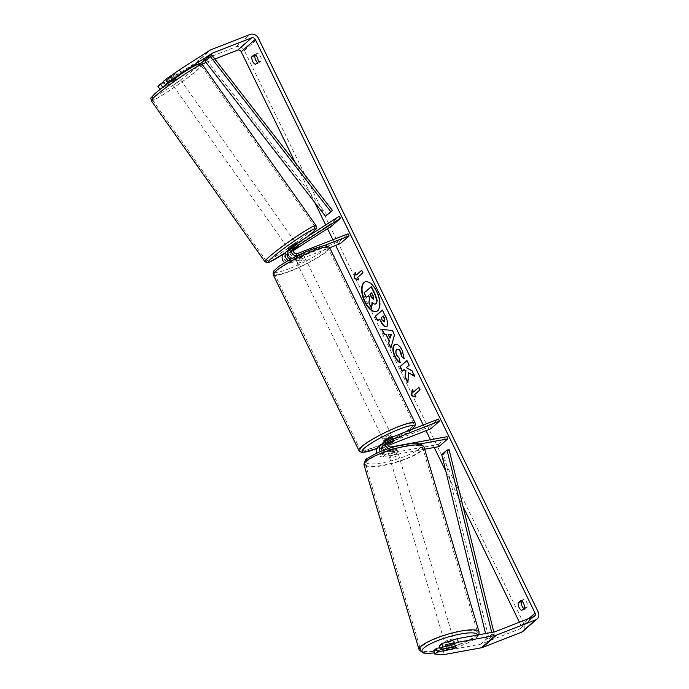 <?xml version="1.0" encoding="UTF-8"?>
<svg xmlns="http://www.w3.org/2000/svg" width="689" height="689" viewBox="0 0 689 689"><rect width="100%" height="100%" fill="white"/><g stroke="black" fill="none" stroke-linecap="round" stroke-linejoin="round"><path stroke-width="0.52" stroke-dasharray="3.44 2.58" d="M387.296 442.975L385.909 443.518A3.29 2.859 48.7 0 0 385.16 443.966A3.29 2.859 48.7 0 0 384.738 447.686A3.29 2.859 48.7 0 0 388.277 449.512L396.089 448.083A4.702 1.077 -17 0 1 396.692 448.401A4.702 1.077 -17 0 1 396.347 449.013A4.702 1.077 -17 0 1 393.281 450.554L385.461 451.975A3.29 2.859 -131.3 0 1 382.378 450.795M396.089 448.083L396.761 450.27A4.702 1.077 -17 0 1 397.364 450.589A4.702 1.077 -17 0 1 397.019 451.2A4.702 1.077 -17 0 1 393.944 452.742L386.133 454.172A5.65 4.901 -131.3 0 1 380.397 451.579M384.118 450.15A5.65 4.901 48.7 0 0 388.94 451.7L396.761 450.27M424.674 449.211L383.144 456.79A5.65 4.901 -131.3 0 1 376.797 453.112M420.273 443.905L391.929 449.073A5.65 4.901 -131.3 0 1 388.665 448.591M382.498 443.733L389.793 440.882A4.702 0.706 154 0 0 393.118 438.488A4.702 0.706 154 0 0 392.609 438.411L384.893 441.425A5.65 4.901 48.7 0 0 383.609 442.2M438.927 446.61L438.256 444.422L382.481 454.602A3.29 2.859 -131.3 0 1 378.941 452.785A3.29 2.859 -131.3 0 1 379.363 449.064A3.29 2.859 -131.3 0 1 380.113 448.608L381.499 448.065M377.813 447.299A5.65 4.901 -131.3 0 1 379.096 446.515L429.652 426.775L430.668 428.868M382.18 446.61A3.29 2.859 -131.3 0 1 382.352 446.438A3.29 2.859 -131.3 0 1 383.101 445.99L387.399 444.302M382.464 447.695L388.019 445.525M429.652 426.775L438.428 419.058M438.256 444.422L447.04 436.705M390.784 442.898L389.793 440.882M393.626 440.504L392.609 438.411M393.281 450.554L393.944 452.742M453.896 642.312A4.702 1.016 -16.6 0 1 448.978 644.327A4.702 1.016 -16.6 0 1 445.232 644.413A4.702 1.016 -16.6 0 1 445.585 643.827A4.702 1.016 -16.6 0 1 450.503 641.812A4.702 1.016 -16.6 0 1 454.249 641.726A4.702 1.016 -16.6 0 1 453.896 642.312M455.515 646.756L454.344 642.82A4.702 1.016 -16.6 0 0 448.41 643.896L449.547 647.72M447.101 649.925L445.921 645.963A4.702 1.016 -16.6 0 0 451.855 644.878L453.035 648.84M397.527 452.974A4.702 1.016 -16.6 0 1 392.609 454.998A4.702 1.016 -16.6 0 1 388.863 455.076A4.702 1.016 -16.6 0 1 389.216 454.49A4.702 1.016 -16.6 0 1 394.134 452.475A4.702 1.016 -16.6 0 1 397.88 452.389A4.702 1.016 -16.6 0 1 397.527 452.974M388.036 450.528A4.702 1.016 -16.6 0 1 390.465 449.28L391.257 451.924A4.702 1.016 -16.6 0 1 397.191 450.839L396.399 448.194A4.702 1.016 -16.6 0 1 396.7 448.427A4.702 1.016 -16.6 0 1 396.347 449.013A4.702 1.016 -16.6 0 1 393.919 450.261L394.702 452.906A4.702 1.016 -16.6 0 1 388.768 453.991L387.985 451.347A4.702 1.016 -16.6 0 1 387.683 451.114A4.702 1.016 -16.6 0 1 388.036 450.528M396.399 448.194L390.465 449.28M387.985 451.347L393.919 450.261M451.855 644.878L445.921 645.963M448.41 643.896L454.344 642.82M391.257 451.924L397.191 450.839M394.702 452.906L388.768 453.991M389.871 456.695A4.702 1.016 -16.6 0 1 394.788 454.68A4.702 1.016 -16.6 0 1 398.535 454.594A4.702 1.016 -16.6 0 1 398.182 455.179A4.702 1.016 -16.6 0 1 393.264 457.195A4.702 1.016 -16.6 0 1 389.518 457.281A4.702 1.016 -16.6 0 1 389.871 456.695M444.93 641.623A4.702 1.016 -16.6 0 1 449.848 639.607A4.702 1.016 -16.6 0 1 453.595 639.521A4.702 1.016 -16.6 0 1 453.241 640.107A4.702 1.016 -16.6 0 1 448.324 642.122A4.702 1.016 -16.6 0 1 444.577 642.208A4.702 1.016 -16.6 0 1 444.93 641.623M422.788 645.671A29.782 6.434 -16.6 0 1 453.922 632.898A29.782 6.434 -16.6 0 1 477.632 632.373A29.782 6.434 -16.6 0 1 475.384 636.068A29.782 6.434 -16.6 0 1 444.241 648.84A29.782 6.434 -16.6 0 1 420.54 649.365A29.782 6.434 -16.6 0 1 422.788 645.671M420.324 451.14A29.782 6.434 -16.6 0 1 389.19 463.904A29.782 6.434 -16.6 0 1 365.48 464.438A29.782 6.434 -16.6 0 1 367.728 460.734A29.782 6.434 -16.6 0 1 398.862 447.971A29.782 6.434 -16.6 0 1 422.572 447.437A29.782 6.434 -16.6 0 1 420.324 451.14M376.694 311.411A15.873 7.519 -111.3 0 0 376.892 311.342A15.873 7.519 -111.3 0 0 377.038 291.352A15.873 7.519 -111.3 0 0 365.342 281.775A15.873 7.519 -111.3 0 0 365.153 281.861M295.323 162.682L314.658 202.325M325.699 224.967L327.508 228.67M332.908 239.746L335.681 245.439M423.253 424.984L426.035 430.677M430.444 439.737L434.225 447.471M445.826 471.267L463.06 506.587M519.437 622.193L521.022 625.448A2.825 2.446 -131.3 0 1 519.937 628.859L480.776 644.146A2.825 2.446 -131.3 0 1 480.354 644.267L443.225 651.045L433.803 650.649M524.45 608.103L527.541 606.897A4.702 2.231 -111.3 0 0 526.689 602.264A4.702 2.231 -111.3 0 0 523.864 599.37L521.866 601.127M255.516 55.025L257.514 53.268A4.702 2.231 68.7 0 1 260.339 56.162A4.702 2.231 68.7 0 1 261.183 60.796L258.599 63.069A4.702 2.231 68.7 0 1 257.514 62.51M258.099 62.001L261.183 60.796M160.391 89.148L167.332 85.384L165.188 82.301L195.995 62.544A6.589 5.719 -131.3 0 1 196.89 62.088L236.043 46.8A6.589 5.719 -131.3 0 1 244.302 50.538L524.114 624.243A6.589 5.719 -131.3 0 1 523.054 631.296M523.864 608.611A4.702 2.231 -111.3 0 0 524.949 609.162L527.541 606.897M167.332 85.384L198.139 65.627A2.825 2.446 -131.3 0 1 198.518 65.438L201.911 64.111M206.063 62.492L214.847 59.056M454.249 641.726L455.825 647.014A4.702 1.077 -17 0 1 455.825 647.126M439.754 647.763L451.338 645.653A4.702 1.077 163 0 0 454.749 643.5A4.702 1.077 163 0 0 454.146 643.181L439.194 645.912M165.291 85.367L175.023 79.123L177.831 76.651L172.508 80.062M163.284 81.526L176.083 73.447L163.603 81.982M175.023 79.123L172.879 76.04M165.188 82.301L157.893 86.263M444.293 654.55L443.225 651.045M177.831 76.651L175.686 73.568M255.516 64.275L258.599 63.069M254.43 54.474L257.514 53.268M454.146 643.181L455.222 646.687M451.338 645.653L452.354 648.969M521.866 610.368L524.949 609.162M520.781 600.575L523.864 599.37M376.28 303.582C375.152 304.417 373.877 303.901 372.439 302.032L372.387 302.592M368.486 295.822L368.813 295.538L369.804 297.57L369.313 302.824L371.931 308.19M366.677 297.415L364.412 292.765L371.449 286.581M412.504 390.086L412.229 389.518M412.616 389.363L413.839 391.869M414.675 394.53L419.945 389.905M420.333 389.75L419.11 387.244M415.062 394.384L415.898 397.045M416.285 396.89L415.751 396.735M362.001 270.166L362.845 272.818M358.642 279.648L357.574 277.452M357.953 277.297L363.224 272.672M356.73 274.79L355.128 272.431M355.507 272.284L355.403 273.008M382.257 329.54L381.784 329.497M382.171 329.342L392.265 330.393M392.652 330.246L394.435 334.837M394.814 334.682L390.852 348.091M391.24 347.936L391.016 347.48M388.518 334.311L390.344 338.041M382.395 310.179L386.21 317.061C388.329 321.539 388.639 324.579 387.132 326.19L386.383 326.603M379.958 318.938L377.563 320.859M383.342 315.967L381.482 317.603L382.559 319.799L384.763 321.651M414.425 375.849L414.692 376.392M407.836 381.973L407.767 382.783M408.155 382.628L408.965 372.56M402.557 371.156L404.374 369.562M415.079 376.237L412.392 370.742L406.734 367.487L409.585 364.989L406.941 360.502M394.676 344.707C397.122 343.148 399.766 345.017 402.634 350.313L404.245 358.848M397.252 349.306L397.01 349.487C395.934 350.658 395.96 352.544 397.079 355.128L399.387 358.306M399.775 358.151L400.042 362.707M400.43 362.56L399.99 362.336M373.903 299L373.516 295.753L371.647 292.859M297.7 246.757L294.909 248.875L293.574 246.946L288.424 250.245M289.389 249.022A5.65 4.901 -131.3 0 1 289.897 248.634L296.382 244.474L293.574 246.946M331.71 225.975L330.375 224.046L339.16 216.329M330.375 224.046L284.101 253.724A5.65 4.901 48.7 0 0 283.592 254.112M288.476 260.416A5.65 4.901 48.7 0 0 292.747 260.743L300.473 257.729A4.702 0.706 154 0 0 303.789 255.343A4.702 0.706 154 0 0 303.281 255.266L295.564 258.28A5.65 4.901 -131.3 0 1 292.239 258.341M296.838 255.972A5.65 4.901 48.7 0 0 298.552 255.653L324.149 245.654M293.092 250.744L288.071 253.965M287.382 254.413L285.444 255.653A3.29 2.859 48.7 0 0 285.143 255.877A3.29 2.859 48.7 0 0 284.867 259.839A3.29 2.859 48.7 0 0 288.743 261.277L339.298 241.538L348.083 233.821M284.755 262.595A5.65 4.901 48.7 0 0 289.768 263.37L329.678 247.782M291.525 258.728A3.29 2.859 48.7 0 0 291.731 258.659L299.448 255.645A4.702 0.706 154 0 0 302.772 253.251A4.702 0.706 154 0 0 302.264 253.173L294.539 256.187A3.29 2.859 -131.3 0 1 290.663 254.749A3.29 2.859 -131.3 0 1 290.939 250.787A3.29 2.859 -131.3 0 1 291.24 250.563L293.178 249.315M340.323 243.622L339.298 241.538M294.909 248.875L288.433 253.027A3.29 2.859 48.7 0 0 288.131 253.259A3.29 2.859 48.7 0 0 287.95 253.423M299.448 255.645L300.473 257.729M302.264 253.173L303.281 255.266M297.726 246.404L296.382 244.474M393.118 438.488L392.299 436.817A4.702 0.706 -26 0 1 386.314 440.417A4.702 0.706 -26 0 1 383.842 440.943L385.676 444.706A4.702 0.706 -26 0 1 387.27 443.285M388.346 442.562L387.158 440.125A4.702 0.706 -26 0 1 390.439 438.592A4.702 0.706 -26 0 1 392.67 437.98L393.893 440.486M391.43 442.648L390.207 440.133A4.702 0.706 -26 0 1 386.925 441.675A4.702 0.706 -26 0 1 384.695 442.286L385.918 444.801A4.702 0.706 -26 0 1 385.676 444.706M387.382 444.224L385.918 444.801M298.621 260.614A4.702 0.706 -26 0 1 296.149 261.14A4.702 0.706 -26 0 1 302.135 257.531A4.702 0.706 -26 0 1 304.607 257.014A4.702 0.706 -26 0 1 298.621 260.614M297.011 255.309L298.234 257.815A4.702 0.706 -26 0 1 301.524 256.274A4.702 0.706 -26 0 1 303.746 255.662L302.523 253.156A4.702 0.706 -26 0 1 302.772 253.251A4.702 0.706 -26 0 1 300.068 255.318L294.556 257.471A4.702 0.706 -26 0 1 294.315 257.376A4.702 0.706 -26 0 1 297.011 255.309L302.523 253.156M294.556 257.471L295.779 259.977A4.702 0.706 -26 0 0 298.01 259.365A4.702 0.706 -26 0 0 301.291 257.824L300.068 255.318M301.291 257.824L295.779 259.977M298.234 257.815L303.746 255.662M387.158 440.125L392.67 437.98M390.207 440.133L384.695 442.286M385.297 438.333A4.702 0.706 -26 0 1 382.826 438.85A4.702 0.706 -26 0 1 388.811 435.241A4.702 0.706 -26 0 1 391.283 434.725A4.702 0.706 -26 0 1 385.297 438.333M299.637 262.707A4.702 0.706 -26 0 1 297.166 263.232A4.702 0.706 -26 0 1 303.151 259.624A4.702 0.706 -26 0 1 305.623 259.107A4.702 0.706 -26 0 1 299.637 262.707M312.513 251.399A29.782 4.453 -26 0 1 328.162 248.109A29.782 4.453 -26 0 1 290.276 270.932A29.782 4.453 -26 0 1 274.627 274.222A29.782 4.453 -26 0 1 312.513 251.399M398.173 427.016A29.782 4.453 -26 0 1 413.822 423.735A29.782 4.453 -26 0 1 375.936 446.558A29.782 4.453 -26 0 1 360.278 449.839A29.782 4.453 -26 0 1 398.173 427.016M178.925 78.537L171.63 83.464L178.925 78.537M168.572 78.847L176.074 73.439L168.572 78.847L171.001 82.301L175.928 79.14L173.49 75.695M175.893 73.447L178.33 76.901L173.404 80.053L170.967 76.608M295.659 242.804L287.968 248.229M295.512 248.505L293.884 246.206L288.967 249.366L290.405 251.674L292.989 249.418L291.438 247.222M292.394 246.378L293.471 245.637M295.116 244.578L296.287 243.966L298.096 246.266M290.586 251.666L293.049 250.09M297.915 246.266L292.989 249.418M175.928 79.14L171.001 82.301M173.404 80.053L178.33 76.901M292.041 246.688L296.287 243.966M293.884 246.206L288.967 249.366M293.91 241.391L286.615 246.309L293.91 241.391M180.277 80.449L172.991 85.376L180.277 80.449M155.016 96.658A29.782 2.334 -35.2 0 1 181.75 76.427A29.782 2.334 -35.2 0 1 201.162 65.481A29.782 2.334 -35.2 0 1 198.647 68.667A29.782 2.334 -35.2 0 1 171.914 88.898A29.782 2.334 -35.2 0 1 152.502 99.845A29.782 2.334 -35.2 0 1 155.016 96.658M268.65 257.591A29.782 2.334 -35.2 0 1 295.383 237.369A29.782 2.334 -35.2 0 1 314.795 226.423A29.782 2.334 -35.2 0 1 312.281 229.609A29.782 2.334 -35.2 0 1 285.547 249.831A29.782 2.334 -35.2 0 1 266.135 260.778A29.782 2.334 -35.2 0 1 268.65 257.591M327.154 215.089L206.769 60.072L212.04 55.439M206.769 60.072L205.133 61.287M493.78 632.037L494.297 634.156L489.026 638.781L443.862 454.378L449.133 449.753M441.752 454.628L443.862 454.378M489.026 638.781L486.916 639.03L492.187 634.397L491.696 632.416M486.916 639.03L485.573 633.535M494.297 634.156L492.187 634.397M383.144 456.79L386.133 454.172M388.94 451.7L391.929 449.073M384.893 441.425L387.873 438.798M385.909 443.518L387.606 442.028M388.277 449.512L391.257 446.885M380.113 448.608L381.809 447.118M382.206 446.773L383.101 445.99M379.096 446.515L382.076 443.897M382.481 454.602L385.461 451.975M419.093 649.796A31.289 6.761 163.4 0 0 444 649.236A31.289 6.761 163.4 0 0 476.71 635.826A31.289 6.761 163.4 0 0 479.07 631.942M477.52 635.008A28.938 6.253 -16.6 0 1 475.289 638.402A28.938 6.253 -16.6 0 1 434.466 652.819M424.019 447.006A31.289 6.761 -16.6 0 1 421.659 450.899A31.289 6.761 -16.6 0 1 388.94 464.308A31.289 6.761 -16.6 0 1 364.042 464.868M418.921 449.073A28.938 6.253 163.4 0 0 404.305 444.663A28.938 6.253 163.4 0 0 367.823 458.4A28.938 6.253 163.4 0 0 382.438 462.81A28.938 6.253 163.4 0 0 418.921 449.073M521.022 625.448L528.963 618.472M244.302 50.538L258.358 38.196M524.114 624.243L538.169 611.892M480.354 644.267L494.409 631.925M480.776 644.146L494.831 631.804M519.937 628.859L533.984 616.509M198.518 65.438L200.663 63.552M198.139 65.627L200.516 63.534M195.995 62.544L210.05 50.194M196.89 62.088L210.937 49.746M236.043 46.8L250.098 34.45M289.897 248.634L292.885 246.007M284.101 253.724L287.089 251.106M295.564 258.28L298.552 255.653M291.24 250.563L293.669 248.428M294.539 256.187L297.527 253.561M288.743 261.277L291.731 258.659M289.768 263.37L292.747 260.743M285.444 255.653L287.873 253.526M287.959 253.449L288.433 253.027M273.275 274.885A31.289 4.677 154 0 0 289.716 271.432A31.289 4.677 154 0 0 329.514 247.446M289.569 268.564A28.938 4.323 -26 0 1 276.642 268.348A28.938 4.323 -26 0 1 311.178 249.582A28.938 4.323 -26 0 1 324.106 249.806A28.938 4.323 -26 0 1 289.569 268.564M415.174 423.072A31.289 4.677 -26 0 1 375.367 447.049A31.289 4.677 -26 0 1 358.926 450.503M376.84 448.539A28.938 4.323 154 0 0 377.271 448.367A28.938 4.323 154 0 0 412.108 429.342M151.27 100.706A31.289 2.455 144.8 0 0 171.664 89.208A31.289 2.455 144.8 0 0 199.75 67.961A31.289 2.455 144.8 0 0 202.394 64.62M197.321 66.532A28.938 2.265 -35.2 0 1 196.675 67.152A28.938 2.265 -35.2 0 1 164.929 90.603A28.938 2.265 -35.2 0 1 154.284 94.341M316.018 225.553A31.289 2.455 -35.2 0 1 313.383 228.903A31.289 2.455 -35.2 0 1 285.298 250.15A31.289 2.455 -35.2 0 1 264.903 261.648M284.712 253.13A28.938 2.265 144.8 0 0 307.38 236.715M397.88 452.389L397.364 450.589M385.16 443.966L388.148 441.348M379.363 449.064L382.352 446.438M478.846 634.767L476.142 638.014L470.26 641.769L460.312 646.161L444.198 651.071L434.492 652.905M445.232 644.413L446.386 648.297M387.683 451.114L388.863 455.076M398.535 454.594L453.595 639.521M389.518 457.281L444.577 642.208M365.48 464.438L420.54 649.365M422.572 447.437L477.632 632.373M534.63 616.121L520.574 628.471M178.227 76.531L176.083 73.447M455.817 647.005L454.749 643.5M290.939 250.787L293.927 248.161M288.131 253.259L285.143 255.877M303.789 255.343L304.607 257.014M298.113 246.283L296.778 244.354M376.814 448.582L397.432 438.945L412.41 429.221M296.149 261.14L294.315 257.376M382.826 438.85L297.166 263.232M391.283 434.725L305.623 259.107M413.822 423.735L328.162 248.109M360.278 449.839L274.627 274.222M284.669 253.164L307.466 236.654M171.63 83.464L170.338 81.629M170.261 81.509L168.383 78.865M179.321 78.029L178.029 76.203M177.633 75.644L176.074 73.439M290.405 251.674L288.889 249.53M298.096 246.249L296.356 243.785M286.615 246.309L172.991 85.376M294.306 240.883L180.673 79.95M314.795 226.423L201.162 65.481M266.135 260.778L152.502 99.845"/><path stroke-width="1.03" d="M387.606 442.028L388.897 440.891A3.29 2.859 -131.3 0 0 388.148 441.348A3.29 2.859 -131.3 0 0 387.718 445.068A3.29 2.859 -131.3 0 0 391.257 446.885L447.04 436.705L447.712 438.893L438.927 446.61L424.674 449.211M447.712 438.893L420.273 443.905M388.665 448.591A5.65 4.901 -131.3 0 1 386.598 439.582A5.65 4.901 -131.3 0 1 387.873 438.798L438.428 419.058L439.453 421.151L388.897 440.891M386.598 439.582L383.609 442.2A5.65 4.901 48.7 0 0 384.118 450.15M376.797 453.112A5.65 4.901 -131.3 0 1 377.813 447.299L380.802 444.672A5.65 4.901 -131.3 0 1 382.076 443.897L382.498 443.733M387.399 444.302L390.818 442.975A4.702 0.706 154 0 0 394.134 440.581A4.702 0.706 154 0 0 393.626 440.504L387.296 442.975M388.019 445.525L430.668 428.868L439.453 421.151M381.499 448.065L382.464 447.695M380.397 451.579A5.65 4.901 -131.3 0 1 380.802 444.672M382.378 450.795A3.29 2.859 -131.3 0 1 382.18 446.61M455.524 646.782A4.702 1.016 -16.6 0 1 455.825 647.014A4.702 1.016 -16.6 0 1 455.472 647.591A4.702 1.016 -16.6 0 1 453.035 648.84L447.101 649.925A4.702 1.016 -16.6 0 1 446.808 649.693A4.702 1.016 -16.6 0 1 447.161 649.107A4.702 1.016 -16.6 0 1 449.59 647.858L455.515 646.756M365.153 281.861A15.873 7.519 -111.3 0 0 365.187 301.765A15.873 7.519 -111.3 0 0 376.694 311.411M376.65 291.507A15.873 7.519 -111.3 0 0 364.955 281.93A15.873 7.519 -111.3 0 0 364.8 301.911A15.873 7.519 -111.3 0 0 376.504 311.488A15.873 7.519 -111.3 0 0 376.65 291.507M181.388 73.043L168.004 82.344L165.86 79.261L179.243 69.951L181.388 73.043L212.186 53.286A2.825 2.446 -131.3 0 1 212.574 53.087L251.726 37.792A2.825 2.446 -131.3 0 1 255.266 39.402L535.077 613.098A2.825 2.446 -131.3 0 1 533.984 616.509L494.831 631.804A2.825 2.446 -131.3 0 1 494.409 631.925L457.272 638.703L458.349 642.2L442.838 647.152L441.77 643.647L457.272 638.703M214.847 59.056L237.671 50.142A2.825 2.446 -131.3 0 1 241.21 51.744L295.323 162.682M314.658 202.325L325.699 224.967M327.508 228.67L332.908 239.746M335.681 245.439L423.253 424.984M426.035 430.677L430.444 439.737M434.225 447.471L445.826 471.267M463.06 506.587L519.437 622.193M408.577 372.715L414.692 376.392L412.013 370.897L406.355 367.642L409.206 365.136L406.941 360.502L399.913 366.677L402.178 371.311L403.995 369.717L405.614 370.716L405.054 377.21L407.767 382.783L408.577 372.715L414.425 375.849M389.096 340.84L385.935 334.363L384.118 334.277L381.784 329.497L392.265 330.393L394.435 334.837L390.852 348.091L388.441 343.148L389.483 340.693L385.935 334.363M255.516 64.275A4.702 2.231 68.7 0 1 252.691 61.381A4.702 2.231 68.7 0 1 251.847 56.748L254.43 54.474A4.702 2.231 68.7 0 1 257.255 57.368A4.702 2.231 68.7 0 1 258.099 62.001L255.516 64.275M521.866 610.368L524.45 608.103A4.702 2.231 -111.3 0 0 523.606 603.469A4.702 2.231 -111.3 0 0 520.781 600.575L518.197 602.841A4.702 2.231 -111.3 0 0 519.041 607.483A4.702 2.231 -111.3 0 0 521.866 610.368M415.898 397.045L411.324 395.684L412.229 389.518L413.452 392.024L418.723 387.39L419.945 389.905L414.675 394.53L415.898 397.045M356.351 274.945L355.128 272.431L354.224 278.606L358.797 279.958L357.574 277.452L362.845 272.818L361.613 270.312L356.351 274.945L361.682 270.441M386.727 326.353C384.901 327.508 382.895 325.845 380.69 321.384L379.57 319.093L377.563 320.859L375.307 316.217L382.335 310.041L385.831 317.216C387.941 321.685 388.251 324.726 386.753 326.336L386.193 326.689M400.43 362.56C398.759 362.018 397.028 360.011 395.236 356.549C392.825 351.14 392.635 347.196 394.659 344.724L394.289 344.862C396.735 343.294 399.387 345.163 402.247 350.468L404.245 358.848L401.411 356.359L400.447 351.984C399.12 349.573 397.854 348.789 396.64 349.624L396.623 349.642C395.546 350.813 395.572 352.69 396.692 355.283L399.387 358.306L400.042 362.707C398.371 362.173 396.64 360.166 394.849 356.695C392.437 351.287 392.248 347.351 394.272 344.879L395.012 344.414M397.252 349.306L396.64 349.624M179.243 69.951L210.05 50.194A6.589 5.719 -131.3 0 1 210.937 49.746L250.098 34.45A6.589 5.719 -131.3 0 1 258.358 38.196L538.169 611.892A6.589 5.719 -131.3 0 1 537.11 618.955A6.589 5.719 -131.3 0 1 535.62 619.859L496.459 635.146A6.589 5.719 -131.3 0 1 495.477 635.43L458.349 642.2M257.514 62.51A4.702 2.231 68.7 0 1 254.93 55.542L255.516 55.025M521.866 601.127L521.28 601.635A4.702 2.231 -111.3 0 0 523.864 608.611M201.911 64.111L206.063 62.492M537.11 618.955L523.054 631.296A6.589 5.719 -131.3 0 1 521.564 632.201L482.412 647.496A6.589 5.719 -131.3 0 1 481.43 647.772L444.293 654.55L434.871 654.154L437.455 651.889L452.406 649.159A4.702 1.077 -17 0 0 455.825 647.126M441.77 643.647L439.194 645.912L440.262 649.417L442.838 647.152M440.262 649.417L455.222 646.687A4.702 1.077 -17 0 1 455.817 647.005M434.871 654.154L433.803 650.649L436.378 648.383L437.455 651.889M436.378 648.383L439.754 647.763M172.508 80.062L165.429 84.609L168.004 82.344M162.613 87.081L160.468 83.998L157.893 86.263L160.037 89.346L165.291 85.367M165.429 84.609L163.284 81.526L165.86 79.261M163.603 81.982L160.468 83.998M251.847 56.748L254.93 55.542M518.197 602.841L521.28 601.635M368.486 295.822L366.29 297.562L364.025 292.92L371.449 286.581L375.316 294.504L377.219 300.637L376.297 303.565L375.583 303.952M372.387 302.592L371.543 308.336L368.934 302.979L369.416 297.726L368.426 295.693L366.29 297.562M377.219 300.637L375.772 303.892M371.07 286.727L374.937 294.659L376.831 300.792M376.28 303.582L375.893 303.728C374.773 304.564 373.49 304.047 372.051 302.187L371.543 308.336M415.751 396.735L411.324 395.684M411.712 395.529L412.504 390.086M418.783 387.528L413.452 392.024M355.403 273.008L354.224 278.606M354.602 278.451L358.642 279.648M386.322 334.217L384.118 334.277M384.496 334.131L382.257 329.54M391.016 347.48L388.441 343.148M388.829 343.001L389.483 340.693M389.957 338.196L391.421 334.441L388.14 334.466L389.957 338.196L391.033 334.596L388.14 334.466M387.115 326.207C385.289 327.353 383.273 325.699 381.077 321.238L379.57 319.093M377.891 320.574L375.307 316.217M375.694 316.07L382.395 310.179M384.402 321.78L384.402 318.146L383.342 315.967L381.103 317.75L382.171 319.946L384.402 321.78L384.014 318.292L382.955 316.122M403.995 369.717L406.002 370.561L405.054 377.21M405.442 377.064L407.836 381.973M407.001 360.631L399.913 366.677M400.3 366.522L402.497 371.026M394.272 344.879L395.21 344.345M404.262 358.375L401.411 356.359M401.79 356.204L400.834 351.829C399.508 349.426 398.242 348.634 397.028 349.469M373.498 299.164L373.128 295.9L371.647 292.859L369.95 294.349L371.449 297.415L373.326 299.276M371.707 292.997L370.337 294.194L371.836 297.26L373.886 299.017M293.092 250.744L331.71 225.975L340.495 218.258L339.16 216.329L292.885 246.007A5.65 4.901 48.7 0 0 292.377 246.395A5.65 4.901 48.7 0 0 291.421 252.346A5.65 4.901 48.7 0 0 296.838 255.972M288.424 250.245L287.089 251.106A5.65 4.901 48.7 0 0 286.581 251.485A5.65 4.901 48.7 0 0 288.476 260.416M292.239 258.341A5.65 4.901 -131.3 0 1 288.131 254.172A5.65 4.901 -131.3 0 1 289.389 249.022L292.377 246.395M288.071 253.965L287.382 254.413M286.581 251.485L283.592 254.112A5.65 4.901 48.7 0 0 284.755 262.595M340.495 218.258L294.229 247.937A3.29 2.859 48.7 0 0 293.927 248.161A3.29 2.859 48.7 0 0 293.652 252.122A3.29 2.859 48.7 0 0 297.527 253.561L348.083 233.821L349.108 235.905L324.149 245.654M329.678 247.782L340.323 243.622L349.108 235.905M293.178 249.315L298.113 246.283L293.049 250.09M287.95 253.423A3.29 2.859 48.7 0 0 287.864 257.23A3.29 2.859 48.7 0 0 291.525 258.728M384.204 441.683L383.842 440.943A4.702 0.706 -26 0 1 389.828 437.334A4.702 0.706 -26 0 1 392.299 436.817L392.403 437.033M387.27 443.285A4.702 0.706 -26 0 1 388.381 442.639L393.893 440.486A4.702 0.706 -26 0 1 394.134 440.581A4.702 0.706 -26 0 1 391.43 442.648L387.382 444.224M288.889 249.53L287.968 248.229L288.372 247.721L295.659 242.804L296.356 243.785M292.394 246.378L291.438 247.222M293.471 245.637L295.116 244.578M298.096 246.266L297.7 246.757M291.369 247.118L292.041 246.688M210.403 56.662L205.133 61.287L325.518 216.312L332.425 210.464L212.04 55.439L210.403 56.662L330.789 211.687L332.425 210.464M325.518 216.312L330.789 211.687M493.78 632.037L449.133 449.753L447.023 449.995L441.752 454.628L485.573 633.535M491.696 632.416L447.023 449.995M419.093 649.796L364.042 464.868A31.289 6.761 -16.6 0 1 366.402 460.975A31.289 6.761 -16.6 0 1 399.112 447.566A31.289 6.761 -16.6 0 1 424.019 447.006L479.07 631.942A31.289 6.761 163.4 0 0 454.172 632.493A31.289 6.761 163.4 0 0 421.453 645.912A31.289 6.761 163.4 0 0 419.093 649.796L423.149 652.983L426.922 653.413L434.492 652.905M434.466 652.819A28.938 6.253 -16.6 0 1 424.191 647.729A28.938 6.253 -16.6 0 1 454.878 635.224A28.938 6.253 -16.6 0 1 477.52 635.008M241.21 51.744L255.266 39.402M528.963 618.472L535.077 613.098M481.43 647.772L495.477 635.43M237.671 50.142L251.726 37.792M200.663 63.552L212.574 53.087M200.516 63.534L212.186 53.286M521.564 632.201L535.62 619.859M482.412 647.496L496.459 635.146M293.669 248.428L294.229 247.937M313.073 250.899A31.289 4.677 154 0 0 273.275 274.885C273.128 270.312 272.87 272.077 277.65 267.401C286.34 261.053 297.57 255.085 311.342 249.478L323.434 245.758L325.716 245.542L329.514 247.446A31.289 4.677 154 0 0 313.073 250.899M273.275 274.885L358.926 450.503A31.289 4.677 -26 0 1 398.733 426.525A31.289 4.677 -26 0 1 415.174 423.072L329.514 247.446M412.108 429.342A28.938 4.323 154 0 0 398.871 429.385A28.938 4.323 154 0 0 364.438 448.065A28.938 4.323 154 0 0 376.84 448.539M153.914 97.364A31.289 2.455 144.8 0 0 151.27 100.706C150.943 96.512 149.651 99.784 154.026 94.539C160.701 88.149 181.93 72.922 192.627 66.816C203.505 61.597 198.535 63.362 202.394 64.62A31.289 2.455 144.8 0 0 181.999 76.117A31.289 2.455 144.8 0 0 153.914 97.364M151.27 100.706L264.903 261.648A31.289 2.455 -35.2 0 1 267.547 258.297A31.289 2.455 -35.2 0 1 295.633 237.05A31.289 2.455 -35.2 0 1 316.018 225.553L202.394 64.62M307.38 236.715A28.938 2.265 144.8 0 0 313.013 231.917A28.938 2.265 144.8 0 0 302.359 235.655A28.938 2.265 144.8 0 0 270.622 259.107A28.938 2.265 144.8 0 0 284.712 253.13M154.284 94.341A28.938 2.265 -35.2 0 1 185.315 71.346A28.938 2.265 -35.2 0 1 197.321 66.532M479.07 631.942L478.846 634.767M424.019 447.006C418.059 440.15 410.635 444.172 398.914 445.731C386.856 448.315 376.211 452.673 366.97 458.788C365.799 458.736 364.825 460.76 364.042 464.868M446.386 648.297L446.808 649.693M358.926 450.503C360.838 452.26 362.121 452.897 362.784 452.406L377.107 448.47M412.41 429.221L415.381 425.234L415.174 423.072M264.903 261.648L267.005 262.742L269.545 262.113L284.669 253.164M307.466 236.654L313.262 231.719C317.724 226.448 316.389 229.428 316.018 225.553M178.029 76.203L177.633 75.644"/></g></svg>
